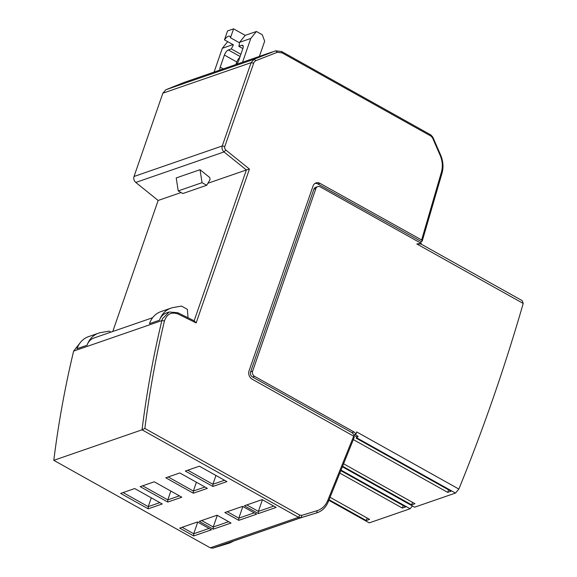<?xml version="1.0" encoding="UTF-8"?>
<svg xmlns="http://www.w3.org/2000/svg" width="577" height="577" viewBox="0 0 577 577"><rect width="100%" height="100%" fill="white"/><g stroke="black" fill="none" stroke-linecap="round" stroke-linejoin="round"><path stroke-width="0.87" d="M207.879 183.27L246.379 169.963L224.02 151.939A4.847 4.061 -109.1 0 1 222.26 145.959L251.096 62.677L254.082 59.243L275.683 50.812L281.677 51.519L430.911 134.96L431.041 136.15L282.103 52.868L277.299 52.298L255.849 60.679A5.222 4.371 70.9 0 0 253.656 63.203L224.814 146.479A2.907 2.431 70.9 0 0 225.867 150.07L249.43 169.054L196.151 322.918L178.192 314.083C171.492 311.638 166.912 313.917 164.459 320.913C156.021 356.081 149.486 391.934 144.856 428.473L299.809 515.117L301.778 515.362L317.126 510.674C322.031 509.051 325.572 505.632 327.765 500.425L353.694 436.169L252.163 379.176A6.304 5.28 70.9 0 1 249.048 370.831L313.03 186.054A6.304 5.28 70.9 0 1 316.016 182.916A6.304 5.28 70.9 0 1 319.99 183.349L421.636 239.96L441.391 172.271C442.941 166.703 442.53 161.077 440.172 155.386L432.512 137.831L431.041 136.15M227.706 41.659L222.325 48.295L214.089 72.075L219.866 70.077M235.943 64.516L236.815 62.006A4.847 1.933 119.2 0 1 239.765 57.505M259.383 56.409L264.67 41.155L262.254 34.735L256.433 31.483L250.779 38.457L242.542 62.237L236.693 64.256A4.847 1.933 -60.8 0 0 238.626 60.801L242.823 48.692A4.847 1.933 -60.8 0 0 242.679 45.323A4.847 1.933 -60.8 0 0 241.785 45.309L238.842 46.326L242.859 48.576M432.512 137.831L432.837 137.16L430.911 134.96M256.433 31.483L245.218 35.363L233.577 28.85L227.554 30.927L224.467 39.849L233.397 44.84L231.319 48.93L228.377 49.947A4.847 1.933 -60.8 0 0 224.395 55.06L220.205 67.17A4.847 1.933 -60.8 0 0 219.945 70.048L272.351 51.93M219.902 70.062L184.113 82.432L165.851 89.752L162.858 93.185L134.023 176.468C133.359 178.711 133.951 180.702 135.783 182.447L158.141 200.464L181.106 192.523M232.978 44.609L222.325 48.295M240.883 54.274L231.319 48.93M238.842 46.326A7.27 2.899 -60.8 0 0 239.412 42.763L230.483 37.772A7.27 2.899 -60.8 0 0 229.704 36.286A7.27 2.899 -60.8 0 0 224.467 39.849M245.218 35.363L239.556 42.337L250.779 38.457M239.556 42.337L239.412 42.763M432.837 137.16L440.626 155.033C443.237 161.221 443.684 167.337 441.968 173.396L422.191 241.172L421.188 241.518L420.727 243.09M233.577 28.85L230.483 37.772M249.43 169.054L246.379 169.963L194.153 320.783L196.151 322.918M80.16 342.796L73.632 351.083L161.856 320.588L162.469 318.648L169.133 311.998L177.694 312.684L194.153 320.783M164.467 320.92L161.856 320.588C153.28 356.297 146.673 392.706 142.029 429.822L144.856 428.473M73.632 351.083A969.757 811.81 70.9 0 0 53.791 460.331L142.029 429.822L298.504 517.324L301.086 517.641L212.848 548.15L210.266 547.825L53.784 460.331M299.809 515.117L298.504 517.324L210.266 547.825M301.778 515.362L301.086 517.641L316.715 512.874L317.126 510.674M353.694 436.169L354.235 437.402L328.277 501.716C325.926 507.428 322.074 511.15 316.715 512.874L317.191 512.715M421.188 241.518L317.985 184.041A6.304 5.28 70.9 0 0 315.056 183.385M421.636 239.96L422.191 241.172M212.848 548.15L228.478 543.375A24.241 20.296 70.9 0 0 228.961 543.217L215.553 547.277L301.468 517.569L316.708 512.866M112.767 331.501L158.141 200.464M120.651 493.407L148.21 508.82L162.245 503.966L134.693 488.553L120.651 493.407M193.331 493.22L207.367 488.366L179.815 472.952L165.772 477.806L193.331 493.22L193.36 491.034L204.965 487.017M199.368 466.194L185.325 471.048L212.884 486.454L226.92 481.6L199.368 466.194M276.152 507.428L262.174 499.617L244.381 505.769L258.352 513.58L276.152 507.428M242.628 506.375L224.828 512.527L238.799 520.346L256.599 514.194L242.628 506.375M231.031 523.029L217.053 515.218L199.26 521.37L213.23 529.181L231.031 523.029M197.507 521.976L179.707 528.128L193.677 535.946L211.478 529.794L197.507 521.976M154.247 481.795L140.204 486.649L167.763 502.055L181.798 497.201L154.247 481.795M316.78 512.852L315.569 513.263M342.377 466.779L414.625 507.19L455.484 493.061L458.845 489.065A1939.513 1623.613 70.9 0 0 523.216 303.452L522.214 300.653L420.857 243.963L419.847 243.956L421.347 243.436L320.177 186.847A3.88 3.246 70.9 0 0 317.732 186.58L315.727 187.28A3.88 3.246 70.9 0 0 313.888 189.206L250.613 371.884A3.88 3.246 70.9 0 0 252.538 377.019L352.028 432.663L354.184 434.885L353.788 436.378M200.031 169.703L176.216 177.932L178.221 190.915L202.037 182.678L200.031 169.703L209.711 177.507L210.064 179.562L206.696 185.282L202.037 182.678M233.959 540.909L230.108 542.82M152.624 317.718L93.943 338.007A14.548 12.175 -109.1 0 0 87.055 345.248L77.022 348.71A24.205 20.26 -109.1 0 1 88.497 336.658L98.523 333.189A24.205 20.26 -109.1 0 1 101.191 332.503L109.096 331.126L110.907 332.143M87.055 345.248A24.205 20.26 -109.1 0 1 98.523 333.189M148.21 508.82L148.239 506.635L159.843 502.617M123.089 492.57L148.239 506.635L151.282 497.836M168.21 476.97L193.36 491.034L196.404 482.235M212.884 486.454L212.913 484.269L224.518 480.259M187.763 470.205L212.913 484.269L215.957 475.477M258.352 513.58L258.381 511.395L273.743 506.087M246.812 504.933L258.381 511.395L262.412 499.747M238.799 520.346L238.828 518.16L254.19 512.845M227.259 511.691L238.828 518.16L242.859 506.512M213.23 529.181L213.259 526.996L228.622 521.687M201.69 520.533L213.259 526.996L217.291 515.348M193.677 535.946L193.706 533.761L209.069 528.445M182.137 527.291L193.706 533.761L197.738 522.113M167.763 502.055L167.792 499.87L179.397 495.859M142.642 485.805L167.792 499.87L170.835 491.07M354.134 435.52L356.687 436.948L358.173 436.428L355.266 434.51L354.184 434.885M458.845 489.065L356.629 431.899L356.074 434.07L354.033 431.971L254.544 376.327L252.538 377.019M352.028 432.663L354.033 431.971M356.074 434.07L355.266 434.51M250.613 371.884L252.618 371.191A3.88 3.246 70.9 0 0 254.544 376.327M252.618 371.191L315.893 188.513L313.888 189.206M317.732 186.58A3.88 3.246 70.9 0 0 315.893 188.513M206.696 185.282L182.88 193.519L178.221 190.915M412.447 505.971L410.117 508.748L341.036 470.111M328.854 500.281L369.251 522.877L410.11 508.748M412.505 502.329L411.632 504.853L342.594 466.238M411.632 504.853L414.957 503.707L343.589 463.785M448.574 489.859L447.702 492.383L353.348 439.609M447.702 492.383L451.026 491.236L356.247 438.217L356.687 436.948M358.173 436.428L356.247 438.217M356.975 437.965L455.484 493.061M421.347 243.436L416.81 243.941L523.216 303.452M419.847 243.956L416.81 243.941M367.131 518.016L366.258 520.541L329.078 499.74M366.258 520.541L369.59 519.394L330.066 497.287M403.2 505.546L402.328 508.07L339.824 473.111M402.328 508.07L405.66 506.923L340.812 470.652M170.965 308.14A24.205 20.267 70.9 0 0 159.497 320.199L149.472 323.668A24.205 20.267 -109.1 0 1 150.59 321.007A24.205 20.267 -109.1 0 1 160.94 311.609L170.965 308.14A24.205 20.267 70.9 0 1 173.641 307.454L181.539 306.077L187.359 309.337L188.044 317.776M168.657 312.171L166.392 312.958A14.548 12.175 70.9 0 0 159.497 320.199M162.252 319.247L162.469 318.648M281.684 51.512L282.103 52.868M165.851 89.752L254.089 59.243L255.849 60.679M228.377 49.947L240.111 56.51M236.815 62.006L224.395 55.06M220.205 67.17L223.292 68.894M243.162 46.081L241.785 45.309M277.299 52.305L275.683 50.805M162.858 93.185L251.096 62.677L253.656 63.203M177.694 312.684L178.192 314.083M327.765 500.432L328.277 501.716M317.985 184.041L319.99 183.349M441.968 173.396L441.391 172.271M440.164 155.393L440.626 155.033M134.023 176.468L222.26 145.959L224.814 146.479M225.867 150.07L224.02 151.939L135.783 182.44M228.478 543.375L229.624 542.979"/></g></svg>
